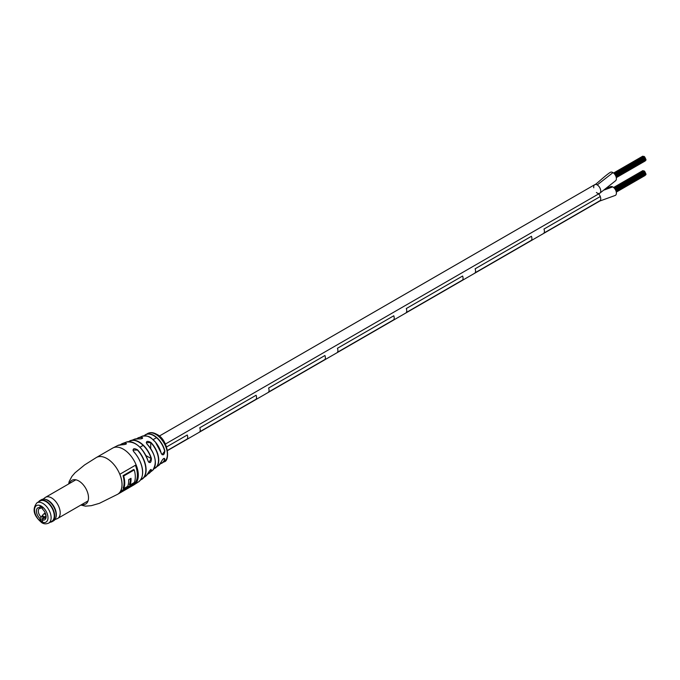 <?xml version="1.0" encoding="UTF-8"?>
<svg xmlns="http://www.w3.org/2000/svg" width="680" height="680" viewBox="0 0 680 680"><rect width="100%" height="100%" fill="white"/><g stroke="black" fill="none" stroke-linecap="round" stroke-linejoin="round"><path stroke-width="1.02" d="M138.082 438.906L138.133 438.906C140.718 439.025 142.239 438.727 142.69 438.013L142.018 437.308C143.302 438.421 141.984 438.957 138.082 438.906A18.156 10.48 -120 0 0 134.444 439.204L128.732 441.635A18.887 10.905 60 0 1 130.713 440.521A18.887 10.905 60 0 1 151.394 458.49C151.198 462.774 150.101 463.658 148.087 461.133A19.729 11.39 -120 0 0 126.335 442.077L122.434 443.538A20.383 11.764 60 0 1 125.766 443.046C127.032 443.955 125.715 444.541 121.822 444.805L121.924 444.813M161.219 453.398A16.838 9.724 -120 0 0 142.078 436.245C150.731 435.149 151.283 438.651 155.371 441.983L162.069 454.682L164.866 450.95C164.28 455.056 163.064 455.872 161.219 453.398L161.219 453.305A16.66 9.622 60 0 0 151.215 438.217M146.974 444.04L147.033 444.04C155.669 454.418 157.496 463.225 152.499 470.475A18.156 10.48 -120 0 0 155.363 462.8A18.156 10.48 -120 0 0 146.974 444.04C145.775 441.15 147.084 440.614 150.909 442.442A17.383 10.039 60 0 1 158.763 460.207A17.383 10.039 60 0 1 155.907 467.653A17.383 10.039 60 0 1 153.994 468.673L158.874 465.341A16.838 9.724 -120 0 0 161.245 461.864C163.064 458.439 164.28 457.623 164.883 459.425A16.448 9.495 60 0 1 162.299 462.944A16.448 9.495 60 0 1 160.369 463.726M121.822 444.805A20.961 12.104 -120 0 0 117.886 445.442L112.668 448.094A21.241 12.265 -120 0 1 123.293 449.148A21.241 12.265 -120 0 1 138.312 475.159A21.241 12.265 -120 0 1 133.909 484.883L138.814 481.695A20.961 12.104 -120 0 0 142.57 472.473A20.961 12.104 -120 0 0 133.68 451.647C132.489 448.46 133.807 447.873 137.624 449.888A20.383 11.764 60 0 1 146.106 469.956A20.383 11.764 60 0 1 142.74 478.703A20.383 11.764 60 0 1 140.615 479.859M147.67 473.977A18.717 10.803 -120 0 0 151.164 470.373L151.206 469.506C150.781 469.175 149.761 470.339 148.147 473.008L148.155 472.965M160.471 463.573A16.269 9.393 -120 0 0 164.636 459.383L164.492 458.413C163.684 458.192 162.622 459.331 161.279 461.813L161.279 461.754M135.796 465.035L119.85 474.249A21.241 12.265 60 0 1 119.85 492.312L135.796 483.106A21.241 12.265 -120 0 0 135.796 465.035M140.607 479.867L145.962 476.06A19.729 11.39 -120 0 0 148.112 473.05C150.101 469.693 151.206 468.809 151.419 470.407A18.887 10.905 60 0 1 149.498 473.042A18.887 10.905 60 0 1 147.543 474.19M140.751 479.655A20.204 11.671 -120 0 0 137.436 450.075L132.974 450.075L133.739 451.681A20.791 12.002 60 0 1 142.511 470.875M117.886 445.442L121.873 444.796C124.933 444.55 126.463 444.167 126.446 443.64L125.766 443.046M150.731 448.613L150.731 442.629L146.268 442.629L147.033 444.091A17.977 10.379 60 0 1 155.168 460.062M137.547 445.171A19.55 11.288 60 0 1 148.078 461.057L149.013 462.476L151.138 458.558L145.936 455.558M135.796 483.106L135.175 482.74L120.59 491.164M135.175 482.74A21.241 12.265 -120 0 0 135.405 465.264M130.042 484.993L134.308 482.528A21.241 12.265 -120 0 0 134.257 469.914L133.629 469.557L123.055 475.66A21.241 12.265 60 0 1 123.114 488.274L123.734 488.631L127.678 486.353A21.241 12.265 -120 0 0 128.647 479.68L131.01 478.312A21.241 12.265 60 0 1 130.042 484.993L129.421 484.627A21.241 12.265 60 0 0 130.407 478.66M134.257 469.914L123.683 476.017A21.241 12.265 60 0 1 123.734 488.631M123.683 476.017L123.055 475.66M133.68 451.647L133.748 451.639C141.822 460.623 146.353 475.192 138.814 481.695M163.421 458.685L164.883 459.425M161.245 461.864L158.874 465.341M154.105 468.486A17.212 9.936 -120 0 0 150.731 442.629L150.909 442.442M134.444 439.204L138.176 438.923M151.394 458.49L151.138 458.558A18.717 10.803 -120 0 0 128.987 441.635M150.331 469.888L151.419 470.407M148.112 473.05L145.962 476.06M187.255 438.974L167.552 450.356L187.255 438.974A4.981 2.873 -120 0 0 187.255 435.004L166.608 446.921L187.255 435.004A4.981 2.873 -120 0 1 187.255 438.974M610.317 186.762A4.998 2.89 60 0 1 610.36 186.737A4.998 2.89 60 0 1 612.697 186.889A4.998 2.89 60 0 1 616.097 191.284A4.998 2.89 60 0 1 615.358 195.398L599.7 201.067A4.981 2.873 60 0 0 598.672 193.894A4.981 2.873 60 0 1 600.287 196.537A4.981 2.873 -120 0 1 600.287 200.515L543.966 233.036L600.287 200.515A4.981 2.873 60 0 1 599.709 201.067L167.586 450.551M543.966 233.036A4.981 2.873 -120 0 0 543.966 229.058L600.287 196.537L543.966 229.058A4.981 2.873 -120 0 1 543.966 233.036M462.613 279.999A4.981 2.873 -120 0 0 462.613 276.029L406.291 308.541A4.981 2.873 -120 0 1 406.291 312.519A4.981 2.873 -120 0 0 406.291 308.541L462.613 276.029A4.981 2.873 -120 0 1 462.613 279.999L406.291 312.519L462.613 279.999M324.938 359.49A4.981 2.873 -120 0 0 324.938 355.512L268.608 388.034A4.981 2.873 -120 0 1 268.608 392.003A4.981 2.873 -120 0 0 268.608 388.034L324.938 355.512A4.981 2.873 -120 0 1 324.938 359.49L268.608 392.003L324.938 359.49M256.096 399.228A4.981 2.873 -120 0 0 256.096 395.258L199.775 427.771A4.981 2.873 -120 0 1 199.775 431.749A4.981 2.873 -120 0 0 199.775 427.771L256.096 395.258A4.981 2.873 -120 0 1 256.096 399.228L199.775 431.749L256.096 399.228M393.771 319.745A4.981 2.873 -120 0 0 393.771 315.775L337.45 348.287A4.981 2.873 -120 0 1 337.45 352.265A4.981 2.873 -120 0 0 337.45 348.287L393.771 315.775A4.981 2.873 -120 0 1 393.771 319.745L337.45 352.265L393.771 319.745M531.446 240.261A4.981 2.873 -120 0 0 531.446 236.283L475.125 268.804A4.981 2.873 -120 0 1 475.125 272.774A4.981 2.873 -120 0 0 475.125 268.804L531.446 236.283A4.981 2.873 -120 0 1 531.446 240.261L475.125 272.774L531.446 240.261M593.767 187.807A4.981 2.873 60 0 1 594.728 184.679A4.981 2.873 60 0 1 599.709 187.553A4.981 2.873 60 0 1 599.709 193.298A4.981 2.873 60 0 1 597.218 193.052A4.981 2.873 60 0 1 596.402 192.474M645.023 157.59L645.031 158.177M645.235 158.338L645.481 158.772M642.702 156.332L643.195 156.57M645.541 159.001L645.796 159.434M644.121 156.621L644.606 157.012M645.838 159.528L645.821 160.097M644.665 157.097L644.912 157.531M610.325 172.329A4.981 2.873 60 0 1 610.368 172.304A4.981 2.873 60 0 1 612.986 172.618A4.981 2.873 60 0 1 616.139 177.012A4.981 2.873 60 0 1 615.349 180.922A4.981 2.873 60 0 1 615.307 180.948M610.368 172.304C604.605 175.95 595.025 185.453 594.728 184.679A4.981 2.873 60 0 1 597.218 184.926A4.981 2.873 60 0 1 600.465 189.312A4.981 2.873 60 0 1 599.709 193.298L165.385 444.048M645.328 172.796L645.592 173.392M643.246 170.901L643.748 171.156M644.997 172.286L645.252 172.72M642.744 170.799L643.169 170.825M644.691 171.615L644.946 172.048M645.864 174.054L645.796 174.581M644.173 171.079L644.419 171.513M645.575 173.519L645.821 173.952M44.413 517.752A0.884 0.51 -60 0 1 44.702 517.029A6.638 3.833 -60 0 1 46.027 515.585M45.262 513L44.089 513.672L45.849 514.692M44.089 513.672L42.194 515.585L42.5 516.732M41.956 507.39L42.508 508.317M54.944 519.588L57.154 518.704A12.189 7.038 -120 0 0 57.681 518.449A12.189 7.038 -120 0 0 59.551 508.674A12.189 7.038 -120 0 0 51.586 497.93A12.189 7.038 -120 0 0 45.492 497.327A12.189 7.038 -120 0 0 44.999 497.658L43.137 499.137M50.413 522.104A12.061 6.961 -120 0 0 54.162 513.204A12.061 6.961 -120 0 0 45.951 501.296A12.061 6.961 -120 0 0 38.683 501.798M50.243 522.206A12.189 7.038 -120 0 0 52.139 521.645A12.189 7.038 -120 0 0 54.009 511.87A12.189 7.038 -120 0 0 46.044 501.126A12.189 7.038 -120 0 0 39.95 500.531A12.189 7.038 -120 0 0 38.514 501.891M52.139 521.645L53.609 520.795A12.189 7.038 -120 0 0 55.734 517.998A12.189 7.038 -120 0 0 47.515 500.285A12.189 7.038 -120 0 0 44.905 499.239A12.189 7.038 -120 0 0 41.42 499.681L39.95 500.531M55.734 517.998L55.972 517.267A11.62 6.706 -120 0 0 48.144 500.387A11.62 6.706 -120 0 0 45.654 499.4L44.905 499.239M36.958 502.792L40.095 500.981A11.73 6.774 60 0 1 45.951 501.568A11.73 6.774 60 0 1 53.618 511.896A11.73 6.774 60 0 1 51.816 521.296L48.688 523.098A11.73 6.774 60 0 0 50.481 513.706A11.73 6.774 60 0 0 42.823 503.37A11.73 6.774 60 0 0 36.958 502.792C31.968 509.09 33.558 515.703 41.718 522.631C43.8 524.05 46.13 524.203 48.688 523.098M42.508 507.713L42.508 509.159A6.859 3.961 60 0 1 46.112 516.647A6.859 3.961 60 0 1 42.508 519.979L42.508 521.433L40.01 519.987L40.01 518.534A6.859 3.961 60 0 1 36.414 511.046A6.859 3.961 60 0 1 40.01 507.713L40.01 506.269L42.508 507.713M41.913 516.307L40.01 518.534M40.01 519.987L43.852 517.769M40.01 507.713L40.944 508.308A5.534 3.196 -120 0 0 39.431 508.521A5.534 3.196 -120 0 0 40.944 516.86M41.913 507.748L40.944 508.308M42.508 519.979L43.452 518.313A5.534 3.196 -120 0 0 44.965 518.101A5.534 3.196 -120 0 0 46.087 516.06M45.908 516.894L43.452 518.313M133.909 484.883L117.589 494.309A21.241 12.265 -120 0 0 121.992 484.585A21.241 12.265 -120 0 0 106.972 458.567A21.241 12.265 -120 0 0 96.347 457.521L84.592 464.942L75.004 472.812L71.893 476.416L69.181 481.5L68.672 483.947M81.761 504.543A13.719 7.922 -120 0 0 88.51 497.769A13.719 7.922 -120 0 0 80.299 481.967A13.719 7.922 -120 0 0 69.564 483.429M147.645 433.517C150.322 432.123 153.323 432.378 156.663 434.274C168.274 439.365 170.408 461.21 164.016 461.881A16.38 9.452 -120 0 0 167.373 454.41A16.38 9.452 -120 0 0 155.788 434.358A16.38 9.452 -120 0 0 147.645 433.517L144.211 435.752A16.448 9.495 60 0 1 145.869 434.477A16.448 9.495 60 0 1 164.866 450.95M120.377 444.805A20.383 11.764 60 0 1 122.434 443.538L120.36 444.805M136.748 438.804A17.383 10.039 60 0 1 138.593 437.665A17.383 10.039 60 0 1 142.018 437.308M125.681 444.244L125.681 443.284A20.204 11.671 -120 0 0 120.623 444.788M141.924 438.634L141.924 437.546A17.212 9.936 -120 0 0 136.969 438.804M164.619 451.002A16.269 9.393 -120 0 0 155.456 436.806A16.269 9.393 -120 0 0 144.406 435.744M612.986 172.618L597.218 184.926M612.697 186.889L604.333 189.958M42.194 515.585L44.702 517.029M41.259 506.081A9.511 5.491 -120 0 0 34.535 509.966A9.511 5.491 -120 0 0 41.259 521.619A9.511 5.491 -120 0 0 47.991 517.735A9.511 5.491 -120 0 0 41.259 506.081M142.078 436.245L136.739 438.804M152.499 470.475L147.534 474.198M164.016 461.881L160.369 463.743M112.668 448.094L96.347 457.521M117.589 494.309L99.416 503.327L91.349 505.665L85.493 506.158L80.86 505.062M126.335 442.077C135.388 441.022 142.647 447.363 148.13 461.083L149.013 462.476M594.728 184.679L159.248 436.101M156.519 437.673L153.094 439.654M143.148 445.392L139.953 447.236M645.201 158.194L615.46 175.363M643.28 156.519L613.998 173.425M645.66 158.788L615.783 176.035M645.312 158.177L615.476 175.397M643.696 156.357L614.048 173.476M645.431 160.692L616.267 177.531M642.77 156.17L613.564 173.034M645.116 161.007L616.284 177.65M645.966 159.46L616.046 176.732M645.617 158.839L615.791 176.06M644.198 156.459L614.295 173.723M646 160.114L616.216 177.319M645.09 157.547L615.145 174.837M644.733 156.935L614.737 174.258M615.349 180.922L599.7 193.298M610.36 186.737L605.888 188.623M643.858 171.088L614.295 188.156M645.66 174.913L616.259 191.887M643.322 170.739L613.87 187.739M645.431 172.737L615.562 189.983M645.073 172.125L615.204 189.363M642.821 170.637L613.606 187.501M645.116 172.066L615.196 189.346M644.767 171.453L614.788 188.76M645.966 174.599L616.233 191.769M644.597 171.53L614.779 188.751M644.24 170.918L614.329 188.19M646 173.969L616.08 191.242M645.643 173.357L615.833 190.57M645.09 175.491L616.301 192.108M42.092 516.758L44.115 517.931M75.854 479.8L45.492 497.327M88.052 500.913L57.681 518.449"/></g></svg>
